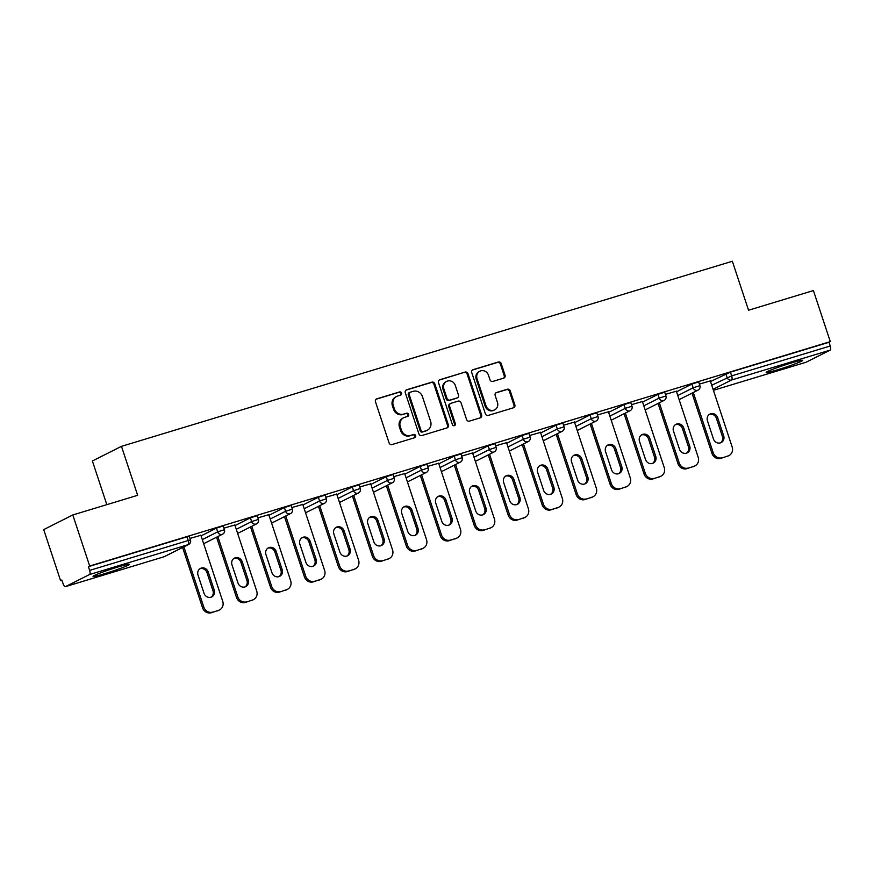 <?xml version="1.0" encoding="UTF-8"?>
<svg xmlns="http://www.w3.org/2000/svg" width="874" height="874" viewBox="0 0 874 874"><rect width="100%" height="100%" fill="white"/><g stroke="black" fill="none" stroke-linecap="round" stroke-linejoin="round"><path stroke-width="1.31" d="M401.581 393.082A1.693 1.562 63.3 0 0 399.549 391.934L376.847 398.817A2.414 2.229 63.3 0 0 375.47 401.745L389.094 442.943A2.414 2.229 63.3 0 0 391.989 444.582L414.691 437.71A1.693 1.562 63.3 0 0 415.653 435.656A1.693 1.562 63.3 0 0 413.631 434.498L410.693 435.394A7.724 7.134 63.3 0 1 401.439 430.139L400.303 426.709A7.724 7.134 63.3 0 1 403.668 417.728A7.724 7.134 63.3 0 1 404.717 417.313L407.655 416.428A1.693 1.562 63.3 0 0 408.617 414.363A1.693 1.562 63.3 0 0 406.596 413.216L403.657 414.112A7.724 7.134 63.3 0 1 394.392 408.857L393.256 405.427A7.724 7.134 63.3 0 1 396.621 396.446A7.724 7.134 63.3 0 1 397.67 396.031L400.609 395.135A1.693 1.562 63.3 0 0 401.581 393.082M400.358 395.212A1.693 1.562 63.3 0 0 398.708 392.36L376.126 399.2M414.429 437.787A1.693 1.562 63.3 0 0 412.779 434.924L410.693 435.394M407.393 416.505A1.693 1.562 63.3 0 0 405.744 413.642L403.657 414.112M791.014 363.071A19.195 1.169 161.7 0 0 766.181 372.422A19.195 1.169 161.7 0 0 777.784 369.724A19.195 1.169 161.7 0 0 802.616 360.372A19.195 1.169 161.7 0 0 791.014 363.071M117.881 567.018A19.195 1.169 161.7 0 0 93.048 576.37A19.195 1.169 161.7 0 0 104.651 573.672A19.195 1.169 161.7 0 0 129.483 564.32A19.195 1.169 161.7 0 0 117.881 567.018M503.664 378.147A2.414 2.229 63.3 0 0 505.052 375.208L501.228 363.65A2.414 2.229 63.3 0 0 498.333 362.011L473.118 369.647A2.414 2.229 63.3 0 0 471.742 372.586L485.365 413.773A2.414 2.229 63.3 0 0 488.249 415.423L513.464 407.776A2.414 2.229 63.3 0 0 514.852 404.848L510.23 390.886A2.414 2.229 63.3 0 0 507.335 389.236L496.552 392.513A2.414 2.229 63.3 0 0 495.165 395.452L497.459 402.368A6.457 5.965 63.3 0 1 494.64 409.873A6.457 5.965 63.3 0 1 486.02 405.831L477.051 378.715A6.457 5.965 63.3 0 1 479.87 371.21A6.457 5.965 63.3 0 1 488.49 375.252L489.986 379.775A2.414 2.229 63.3 0 0 492.881 381.414L503.664 378.147M65.517 586.607L164.137 556.727L188.139 544.655L89.53 574.535L65.517 586.607A3.693 1.409 -106.9 0 1 65.441 586.64A3.693 1.409 -106.9 0 1 63.092 583.756L61.857 580.019L60.59 580.664L43.7 529.6L72.793 514.961L137.666 495.307L121.475 446.341L732.346 261.26L748.537 310.226L813.41 290.572L830.3 341.625L89.683 566.024L88.405 566.669L89.64 570.394L188.26 540.514L187.025 536.789L88.405 566.669M72.793 514.961L89.683 566.024M434.771 383.784A2.414 2.229 63.3 0 0 431.876 382.146L406.661 389.782A2.414 2.229 63.3 0 0 405.274 392.721L418.908 433.908A2.414 2.229 63.3 0 0 421.792 435.558L447.007 427.91A2.414 2.229 63.3 0 0 448.395 424.983L434.771 383.784L433.919 384.21A2.414 2.229 63.3 0 0 431.024 382.572L405.94 390.165M439.884 379.709L465.099 372.073A2.414 2.229 63.3 0 1 467.994 373.711L481.618 414.91A2.414 2.229 63.3 0 1 480.241 417.848L469.447 421.115A2.414 2.229 63.3 0 1 466.552 419.476L461.035 402.772A2.414 2.229 63.3 0 0 458.14 401.122L450.973 403.296A2.414 2.229 63.3 0 0 449.597 406.235L455.354 423.628A1.693 1.562 63.3 0 1 454.611 425.583A1.693 1.562 63.3 0 1 452.361 424.535L438.508 382.648A2.414 2.229 63.3 0 1 439.884 379.709L439.261 380.026M121.475 446.341L92.382 460.98L106.825 504.648M89.53 574.535A3.693 1.409 -106.9 0 0 89.64 570.394M830.3 341.625L829.033 342.269L830.256 345.995A3.693 1.409 73.1 0 1 830.147 350.135L806.145 362.207A3.693 1.409 73.1 0 1 806.057 362.251A3.693 1.409 73.1 0 1 805.959 362.262M61.934 580.249L60.59 580.664M200.889 535.281L189.975 538.417M710.496 381.512L730.413 372.149L731.647 375.875L830.256 345.995M829.033 342.269L730.413 372.149M187.025 536.789L189.254 536.265L190.488 540.001L188.26 540.514A3.693 1.409 -106.9 0 1 188.139 544.655A3.693 3.409 63.3 0 0 188.642 544.447A3.693 3.693 0 0 0 190.488 540.001M691.913 384.068L698.676 381.916L699.91 385.653L693.148 387.794L691.913 384.068L676.542 391.803M657.947 394.36L664.721 392.207L665.955 395.944L659.182 398.085L657.947 394.36L642.576 402.095M623.992 404.651L630.755 402.499L631.989 406.235L625.216 408.377L623.992 404.651L608.621 412.375M590.026 414.942L596.8 412.79L598.024 416.516L591.261 418.668L590.026 414.942L574.655 422.666M556.061 425.223L562.834 423.082L564.069 426.807L557.295 428.959L556.061 425.223L540.689 432.958M522.106 435.514L528.868 433.373L530.103 437.098L523.34 439.251L522.106 435.514L506.734 443.249M488.14 445.806L494.913 443.653L496.148 447.39L489.374 449.542L488.14 445.806L472.768 453.54M454.185 456.097L460.948 453.945L462.182 457.681L455.409 459.822L454.185 456.097L438.814 463.832M420.219 466.388L426.993 464.236L428.216 467.972L421.454 470.114L420.219 466.388L404.848 474.123M386.253 476.68L393.027 474.527L394.261 478.253L387.488 480.405L386.253 476.68L370.882 484.404M352.298 486.96L359.061 484.819L360.296 488.544L353.533 490.696L352.298 486.96L336.927 494.695M318.333 497.251L325.106 495.11L326.341 498.836L319.567 500.988L318.333 497.251L302.961 504.986M284.378 507.543L291.14 505.401L292.375 509.127L285.601 511.279L284.378 507.543L269.006 515.278M250.412 517.834L257.185 515.682L258.42 519.418L251.646 521.57L250.412 517.834L235.04 525.569M216.446 528.125L223.22 525.973L224.454 529.71L217.681 531.851L216.446 528.125L201.075 535.86M234.855 524.99L223.93 528.136M268.81 514.699L257.896 517.845M302.775 504.407L291.85 507.554M336.73 494.116L325.816 497.262M370.696 483.825L359.782 486.971M404.662 473.544L393.737 476.68M438.617 463.253L427.703 466.388M472.583 452.961L461.658 456.108M506.538 442.67L495.624 445.816M540.503 432.379L529.589 435.525M574.469 422.087L563.544 425.234M608.424 411.796L597.51 414.942M642.39 401.516L631.465 404.651M676.345 391.224L665.431 394.36M710.311 380.933L699.397 384.079M396.621 396.446L395.78 396.872A7.724 7.134 63.3 0 0 392.415 405.853L393.256 405.427M402.805 414.538A7.724 7.134 63.3 0 1 393.551 409.283L392.415 405.853M403.668 417.728L402.816 418.154A7.724 7.134 63.3 0 0 399.451 427.135L400.303 426.709M409.84 435.82A7.724 7.134 63.3 0 1 400.587 430.565L399.451 427.135M446.887 427.954A2.414 2.229 63.3 0 0 447.543 425.409L433.919 384.21M410.07 392.273A1.693 1.562 63.3 0 0 409.108 394.327L421.06 430.489A1.693 1.562 63.3 0 0 423.092 431.636L426.184 430.696A7.724 7.134 63.3 0 0 427.233 430.281A7.724 7.134 63.3 0 0 430.598 421.301L422.426 396.588A7.724 7.134 63.3 0 0 413.173 391.334L410.07 392.273M409.218 392.699A1.693 1.562 63.3 0 0 408.256 394.753L409.108 394.327M427.233 430.281L426.392 430.707A7.724 7.134 63.3 0 1 425.343 431.122L422.24 432.062A1.693 1.562 63.3 0 1 420.219 430.915L408.256 394.753M439.163 380.103L465.099 372.073M480.11 417.881A2.414 2.229 63.3 0 0 480.776 415.336L467.153 374.138A2.414 2.229 63.3 0 0 464.258 372.499M450.132 403.722A2.414 2.229 63.3 0 0 448.755 406.661L454.502 424.054L455.354 423.628M454.152 425.725A1.693 1.562 63.3 0 0 454.502 424.054M455.299 385.434A6.457 5.965 63.3 0 0 446.68 381.392A6.457 5.965 63.3 0 0 443.861 388.897L447.029 398.446A2.414 2.229 63.3 0 0 449.913 400.095L457.08 397.921A2.414 2.229 63.3 0 0 458.457 394.982L455.299 385.434M446.68 381.392L445.827 381.818A6.457 5.965 63.3 0 0 443.02 389.323L443.861 388.897M457.408 397.79L456.556 398.216A2.414 2.229 63.3 0 1 456.228 398.347L449.072 400.521A2.414 2.229 63.3 0 1 446.177 398.883L443.02 389.323M479.87 371.21L479.018 371.636A6.457 5.965 63.3 0 0 476.21 379.141L477.051 378.715M494.64 409.873L493.799 410.299A6.457 5.965 63.3 0 1 485.179 406.257L476.21 379.141M513.344 407.819A2.414 2.229 63.3 0 0 513.999 405.274L509.389 391.312A2.414 2.229 63.3 0 0 506.494 389.673L495.831 392.896M503.544 378.18A2.414 2.229 63.3 0 0 504.2 375.634L500.376 364.076A2.414 2.229 63.3 0 0 497.481 362.437L472.397 370.03M211.366 612.74L218.522 610.314L211.366 612.74A7.385 6.806 -116.7 0 1 202.528 607.725L182.6 547.495M218.522 610.314A7.385 6.806 63.3 0 0 219.527 609.921L218.249 610.555A7.385 6.806 -116.7 0 1 217.244 610.959M199.917 568.755A5.779 5.331 -116.7 0 1 206.974 572.645L212.983 590.835A5.779 5.331 -116.7 0 1 211.082 597.182M202.528 607.725L203.795 607.08L183.879 546.851M203.795 607.08A7.385 6.806 63.3 0 0 212.644 612.095M219.527 609.921A7.385 6.806 63.3 0 0 222.739 601.345L200.834 535.128M198.016 575.103A5.779 5.331 -116.7 0 1 200.528 568.384A5.779 5.331 -116.7 0 1 208.241 572L214.261 590.19A5.779 5.331 -116.7 0 1 211.737 596.909A5.779 5.331 -116.7 0 1 204.024 593.293L198.016 575.103M245.332 602.448L252.477 600.034L245.332 602.448A7.385 6.806 -116.7 0 1 236.483 597.434L216.566 537.204M252.477 600.034A7.385 6.806 63.3 0 0 253.482 599.63L252.215 600.263A7.385 6.806 -116.7 0 1 251.209 600.667M233.882 558.464A5.779 5.331 -116.7 0 1 240.929 562.353L246.949 580.544A5.779 5.331 -116.7 0 1 245.048 586.891M236.483 597.434L237.761 596.789L217.845 536.56M237.761 596.789A7.385 6.806 63.3 0 0 246.599 601.815M253.482 599.63A7.385 6.806 63.3 0 0 256.705 591.053L234.8 524.837M231.971 564.812A5.779 5.331 -116.7 0 1 234.494 558.104A5.779 5.331 -116.7 0 1 242.207 561.709L248.216 579.899A5.779 5.331 -116.7 0 1 245.703 586.618A5.779 5.331 -116.7 0 1 237.99 583.002L231.971 564.812M279.298 592.157L286.443 589.742L279.298 592.157A7.385 6.806 -116.7 0 1 270.448 587.142L250.532 526.913M286.443 589.742A7.385 6.806 63.3 0 0 287.448 589.338L286.169 589.983A7.385 6.806 -116.7 0 1 285.175 590.376M267.837 548.173A5.779 5.331 -116.7 0 1 274.895 552.062L280.915 570.252A5.779 5.331 -116.7 0 1 279.003 576.6M270.448 587.142L271.716 586.509L251.799 526.268M271.716 586.509A7.385 6.806 63.3 0 0 280.565 591.523M287.448 589.338A7.385 6.806 63.3 0 0 290.66 580.762L268.766 514.546M265.936 554.52A5.779 5.331 -116.7 0 1 268.449 547.812A5.779 5.331 -116.7 0 1 276.162 551.428L282.182 569.608A5.779 5.331 -116.7 0 1 279.669 576.327A5.779 5.331 -116.7 0 1 271.945 572.71L265.936 554.52M313.253 581.865L320.408 579.451L313.253 581.865A7.385 6.806 -116.7 0 1 304.414 576.851L284.487 516.621M320.408 579.451A7.385 6.806 63.3 0 0 321.413 579.047L320.135 579.691A7.385 6.806 -116.7 0 1 319.13 580.085M301.803 537.881A5.779 5.331 -116.7 0 1 308.861 541.771L314.869 559.961A5.779 5.331 -116.7 0 1 312.968 566.308M304.414 576.851L305.682 576.217L285.765 515.977M305.682 576.217A7.385 6.806 63.3 0 0 314.531 581.232M321.413 579.047A7.385 6.806 63.3 0 0 324.625 570.471L302.721 504.254M299.891 544.24A5.779 5.331 -116.7 0 1 302.415 537.521A5.779 5.331 -116.7 0 1 310.128 541.137L316.148 559.316A5.779 5.331 -116.7 0 1 313.624 566.035A5.779 5.331 -116.7 0 1 305.911 562.419L299.891 544.24M347.218 571.585L354.363 569.16L347.218 571.585A7.385 6.806 -116.7 0 1 338.369 566.56L318.453 506.33M354.363 569.16A7.385 6.806 63.3 0 0 355.368 568.755L354.101 569.4A7.385 6.806 -116.7 0 1 353.096 569.804M335.758 527.601A5.779 5.331 -116.7 0 1 342.816 531.49L348.835 549.67A5.779 5.331 -116.7 0 1 346.923 556.017M338.369 566.56L339.647 565.926L319.72 505.696M339.647 565.926A7.385 6.806 63.3 0 0 348.486 570.941M355.368 568.755A7.385 6.806 63.3 0 0 358.58 560.19L336.687 493.974M333.857 533.948A5.779 5.331 -116.7 0 1 336.381 527.23A5.779 5.331 -116.7 0 1 344.094 530.846L350.103 549.036A5.779 5.331 -116.7 0 1 347.59 555.744A5.779 5.331 -116.7 0 1 339.877 552.128L333.857 533.948M381.173 561.294L388.329 558.868L381.173 561.294A7.385 6.806 -116.7 0 1 372.335 556.279L352.408 496.039M388.329 558.868A7.385 6.806 63.3 0 0 389.334 558.464L388.056 559.109A7.385 6.806 -116.7 0 1 387.051 559.513M369.724 517.31A5.779 5.331 -116.7 0 1 376.781 521.199L382.79 539.378A5.779 5.331 -116.7 0 1 380.889 545.726M372.335 556.279L373.602 555.635L353.686 495.405M373.602 555.635A7.385 6.806 63.3 0 0 382.451 560.649M389.334 558.464A7.385 6.806 63.3 0 0 392.546 549.899L370.642 483.683M367.823 523.657A5.779 5.331 -116.7 0 1 370.336 516.938A5.779 5.331 -116.7 0 1 378.049 520.554L384.068 538.745A5.779 5.331 -116.7 0 1 381.545 545.452A5.779 5.331 -116.7 0 1 373.832 541.847L367.823 523.657M415.139 551.002L422.284 548.577L415.139 551.002A7.385 6.806 -116.7 0 1 406.29 545.988L386.374 485.747M422.284 548.577A7.385 6.806 63.3 0 0 423.289 548.184L422.022 548.817A7.385 6.806 -116.7 0 1 421.017 549.222M403.69 507.018A5.779 5.331 -116.7 0 1 410.736 510.908L416.756 529.087A5.779 5.331 -116.7 0 1 414.855 535.445M406.29 545.988L407.568 545.343L387.652 485.114M407.568 545.343A7.385 6.806 63.3 0 0 416.406 550.358M423.289 548.184A7.385 6.806 63.3 0 0 426.512 539.608L404.607 473.391M401.778 513.366A5.779 5.331 -116.7 0 1 404.301 506.647A5.779 5.331 -116.7 0 1 412.015 510.263L418.023 528.453A5.779 5.331 -116.7 0 1 415.511 535.172A5.779 5.331 -116.7 0 1 407.797 531.556L401.778 513.366M449.105 540.711L456.25 538.286L449.105 540.711A7.385 6.806 -116.7 0 1 440.256 535.696L420.339 475.467M456.25 538.286A7.385 6.806 63.3 0 0 457.255 537.892L455.977 538.526A7.385 6.806 -116.7 0 1 454.983 538.93M437.645 496.727A5.779 5.331 -116.7 0 1 444.702 500.616L450.722 518.806A5.779 5.331 -116.7 0 1 448.81 525.154M440.256 535.696L441.523 535.052L421.607 474.822M441.523 535.052A7.385 6.806 63.3 0 0 450.372 540.066M457.255 537.892A7.385 6.806 63.3 0 0 460.467 529.316L438.573 463.1M435.744 503.074A5.779 5.331 -116.7 0 1 438.256 496.356A5.779 5.331 -116.7 0 1 445.969 499.972L451.989 518.162A5.779 5.331 -116.7 0 1 449.476 524.881A5.779 5.331 -116.7 0 1 441.752 521.265L435.744 503.074M483.06 530.42L490.216 528.005L483.06 530.42A7.385 6.806 -116.7 0 1 474.221 525.405L454.294 465.176M490.216 528.005A7.385 6.806 63.3 0 0 491.221 527.601L489.943 528.235A7.385 6.806 -116.7 0 1 488.937 528.639M471.61 486.436A5.779 5.331 -116.7 0 1 478.668 490.325L484.677 508.515A5.779 5.331 -116.7 0 1 482.776 514.862M474.221 525.405L475.489 524.761L455.572 464.531M475.489 524.761A7.385 6.806 63.3 0 0 484.338 529.786M491.221 527.601A7.385 6.806 63.3 0 0 494.433 519.025L472.528 452.808M469.699 492.783A5.779 5.331 -116.7 0 1 472.222 486.075A5.779 5.331 -116.7 0 1 479.935 489.691L485.955 507.87A5.779 5.331 -116.7 0 1 483.431 514.589A5.779 5.331 -116.7 0 1 475.718 510.973L469.699 492.783M517.026 520.128L524.171 517.714L517.026 520.128A7.385 6.806 -116.7 0 1 508.176 515.114L488.26 454.884M524.171 517.714A7.385 6.806 63.3 0 0 525.176 517.31L523.908 517.954A7.385 6.806 -116.7 0 1 522.903 518.348M505.565 476.144A5.779 5.331 -116.7 0 1 512.623 480.034L518.643 498.224A5.779 5.331 -116.7 0 1 516.731 504.571M508.176 515.114L509.455 514.48L489.527 454.24M509.455 514.48A7.385 6.806 63.3 0 0 518.293 519.495M525.176 517.31A7.385 6.806 63.3 0 0 528.388 508.734L506.494 442.517M503.664 482.492A5.779 5.331 -116.7 0 1 506.188 475.784A5.779 5.331 -116.7 0 1 513.901 479.4L519.91 497.579A5.779 5.331 -116.7 0 1 517.397 504.298A5.779 5.331 -116.7 0 1 509.684 500.682L503.664 482.492M550.981 509.837L558.136 507.423L550.981 509.837A7.385 6.806 -116.7 0 1 542.142 504.822L522.215 444.593M558.136 507.423A7.385 6.806 63.3 0 0 559.142 507.018L557.863 507.663A7.385 6.806 -116.7 0 1 556.858 508.056M539.531 465.853A5.779 5.331 -116.7 0 1 546.589 469.742L552.597 487.932A5.779 5.331 -116.7 0 1 550.696 494.28M542.142 504.822L543.409 504.189L523.493 443.948M543.409 504.189A7.385 6.806 63.3 0 0 552.259 509.203M559.142 507.018A7.385 6.806 63.3 0 0 562.353 498.453L540.449 432.226M537.63 472.211A5.779 5.331 -116.7 0 1 540.143 465.492A5.779 5.331 -116.7 0 1 547.856 469.109L553.876 487.288A5.779 5.331 -116.7 0 1 551.352 494.007A5.779 5.331 -116.7 0 1 543.639 490.39L537.63 472.211M584.946 499.557L592.091 497.131L584.946 499.557A7.385 6.806 -116.7 0 1 576.097 494.542L556.181 434.302M592.091 497.131A7.385 6.806 63.3 0 0 593.096 496.727L591.829 497.372A7.385 6.806 -116.7 0 1 590.824 497.776M573.497 455.572A5.779 5.331 -116.7 0 1 580.544 459.462L586.563 477.641A5.779 5.331 -116.7 0 1 584.662 483.988M576.097 494.542L577.375 493.897L557.459 433.668M577.375 493.897A7.385 6.806 63.3 0 0 586.214 498.912M593.096 496.727A7.385 6.806 63.3 0 0 596.308 488.162L574.415 421.945M571.585 461.92A5.779 5.331 -116.7 0 1 574.109 455.201A5.779 5.331 -116.7 0 1 581.822 458.817L587.831 477.007A5.779 5.331 -116.7 0 1 585.318 483.715A5.779 5.331 -116.7 0 1 577.605 480.099L571.585 461.92M618.912 489.265L626.057 486.84L618.912 489.265A7.385 6.806 -116.7 0 1 610.063 484.251L590.147 424.01M626.057 486.84A7.385 6.806 63.3 0 0 627.062 486.436L625.784 487.08A7.385 6.806 -116.7 0 1 624.79 487.484M607.452 445.281A5.779 5.331 -116.7 0 1 614.509 449.17L620.518 467.35A5.779 5.331 -116.7 0 1 618.617 473.708M610.063 484.251L611.33 483.606L591.414 423.377M611.33 483.606A7.385 6.806 63.3 0 0 620.179 488.621M627.062 486.436A7.385 6.806 63.3 0 0 630.274 477.87L608.38 411.654M605.551 451.629A5.779 5.331 -116.7 0 1 608.064 444.91A5.779 5.331 -116.7 0 1 615.777 448.526L621.796 466.716A5.779 5.331 -116.7 0 1 619.284 473.424A5.779 5.331 -116.7 0 1 611.56 469.819L605.551 451.629M652.867 478.974L660.023 476.548L652.867 478.974A7.385 6.806 -116.7 0 1 644.029 473.959L624.102 413.73M660.023 476.548A7.385 6.806 63.3 0 0 661.028 476.155L659.75 476.789A7.385 6.806 -116.7 0 1 658.745 477.193M641.418 434.99A5.779 5.331 -116.7 0 1 648.475 438.879L654.484 457.069A5.779 5.331 -116.7 0 1 652.583 463.417M644.029 473.959L645.296 473.315L625.38 413.085M645.296 473.315A7.385 6.806 63.3 0 0 654.145 478.329M661.028 476.155A7.385 6.806 63.3 0 0 664.24 467.579L642.335 401.363M639.506 441.337A5.779 5.331 -116.7 0 1 642.029 434.618A5.779 5.331 -116.7 0 1 649.743 438.235L655.762 456.425A5.779 5.331 -116.7 0 1 653.239 463.144A5.779 5.331 -116.7 0 1 645.525 459.527L639.506 441.337M686.833 468.683L693.978 466.257L686.833 468.683A7.385 6.806 -116.7 0 1 677.984 463.668L658.067 403.438M693.978 466.257A7.385 6.806 63.3 0 0 694.983 465.864L693.716 466.498A7.385 6.806 -116.7 0 1 692.711 466.902M675.373 424.698A5.779 5.331 -116.7 0 1 682.43 428.588L688.45 446.778A5.779 5.331 -116.7 0 1 686.538 453.125M677.984 463.668L679.262 463.023L659.335 402.794M679.262 463.023A7.385 6.806 63.3 0 0 688.1 468.049M694.983 465.864A7.385 6.806 63.3 0 0 698.195 457.288L676.301 391.071M673.472 431.046A5.779 5.331 -116.7 0 1 675.984 424.338A5.779 5.331 -116.7 0 1 683.708 427.943L689.717 446.133A5.779 5.331 -116.7 0 1 687.204 452.852A5.779 5.331 -116.7 0 1 679.491 449.236L673.472 431.046M720.788 458.391L727.944 455.977L720.788 458.391A7.385 6.806 -116.7 0 1 711.949 453.377L692.022 393.147M727.944 455.977A7.385 6.806 63.3 0 0 728.949 455.572L727.671 456.217A7.385 6.806 -116.7 0 1 726.665 456.61M709.338 414.407A5.779 5.331 -116.7 0 1 716.396 418.296L722.405 436.487A5.779 5.331 -116.7 0 1 720.504 442.834M711.949 453.377L713.217 452.743L693.301 392.502M713.217 452.743A7.385 6.806 63.3 0 0 722.066 457.757M728.949 455.572A7.385 6.806 63.3 0 0 732.161 446.996L710.256 380.78M707.437 420.755A5.779 5.331 -116.7 0 1 709.95 414.047A5.779 5.331 -116.7 0 1 717.663 417.663L723.683 435.842A5.779 5.331 -116.7 0 1 721.159 442.561A5.779 5.331 -116.7 0 1 713.446 438.945L707.437 420.755M398.708 392.36L399.549 391.934M412.779 434.924L413.631 434.498M405.744 413.642L406.596 413.216M163.962 556.782A3.693 1.409 -106.9 0 0 164.05 556.76A3.693 1.409 -106.9 0 0 164.137 556.727A3.693 3.409 63.3 0 0 164.64 556.53L188.642 544.447M830.147 350.135L731.527 380.015L713.075 389.301M806.057 362.251L713.413 390.317L806.145 362.207M711.731 385.237L731.647 375.875A3.693 1.409 73.1 0 1 731.527 380.015A3.693 3.409 -116.7 0 1 727.102 377.513L725.868 373.777M202.309 539.586L217.681 531.851A3.693 3.409 -116.7 0 0 222.105 534.364A3.693 3.409 63.3 0 0 222.608 534.167A3.693 3.693 0 0 0 224.454 529.71M236.275 529.294L251.646 521.57A3.693 3.409 -116.7 0 0 256.071 524.072A3.693 3.409 63.3 0 0 256.574 523.876A3.693 3.693 0 0 0 258.42 519.418M270.241 519.003L285.601 511.279A3.693 3.409 -116.7 0 0 290.026 513.781A3.693 3.409 63.3 0 0 290.529 513.584A3.693 3.693 0 0 0 292.375 509.127M304.196 508.723L319.567 500.988A3.693 3.409 -116.7 0 0 323.992 503.49A3.693 3.409 63.3 0 0 324.494 503.293A3.693 3.693 0 0 0 326.341 498.836M338.162 498.431L353.533 490.696A3.693 3.409 -116.7 0 0 357.947 493.209A3.693 3.409 63.3 0 0 358.449 493.002A3.693 3.693 0 0 0 360.296 488.544M372.116 488.14L387.488 480.405A3.693 3.409 -116.7 0 0 391.913 482.918A3.693 3.409 63.3 0 0 392.415 482.71A3.693 3.693 0 0 0 394.261 478.253M406.082 477.849L421.454 470.114A3.693 3.409 -116.7 0 0 425.878 472.626A3.693 3.409 63.3 0 0 426.381 472.419A3.693 3.693 0 0 0 428.216 467.972M440.048 467.557L455.409 459.822A3.693 3.409 -116.7 0 0 459.833 462.335A3.693 3.409 63.3 0 0 460.336 462.138A3.693 3.693 0 0 0 462.182 457.681M474.003 457.266L489.374 449.542A3.693 3.409 -116.7 0 0 493.799 452.044A3.693 3.409 63.3 0 0 494.302 451.847A3.693 3.693 0 0 0 496.148 447.39M507.969 446.975L523.34 439.251A3.693 3.409 -116.7 0 0 527.754 441.752A3.693 3.409 63.3 0 0 528.257 441.556A3.693 3.693 0 0 0 530.103 437.098M541.924 436.694L557.295 428.959A3.693 3.409 -116.7 0 0 561.72 431.461A3.693 3.409 63.3 0 0 562.222 431.264A3.693 3.693 0 0 0 564.069 426.807M575.89 426.403L591.261 418.668A3.693 3.409 -116.7 0 0 595.686 421.181A3.693 3.409 63.3 0 0 596.188 420.973A3.693 3.693 0 0 0 598.024 416.516M609.855 416.111L625.216 408.377A3.693 3.409 -116.7 0 0 629.641 410.889A3.693 3.409 63.3 0 0 630.143 410.682A3.693 3.693 0 0 0 631.989 406.235M643.81 405.82L659.182 398.085A3.693 3.409 -116.7 0 0 663.606 400.598A3.693 3.409 63.3 0 0 664.109 400.401A3.693 3.693 0 0 0 665.955 395.944M677.776 395.529L693.148 387.794A3.693 3.409 -116.7 0 0 697.561 390.307A3.693 3.409 63.3 0 0 698.064 390.11A3.693 3.693 0 0 0 699.91 385.653M393.551 409.283L394.392 408.857M400.587 430.565L401.439 430.139M376.224 399.134L376.847 398.817M447.543 425.409L448.395 424.983M406.028 390.099L406.661 389.782M431.024 382.572L431.876 382.146M420.219 430.915L421.06 430.489M422.24 432.062L423.092 431.636M425.343 431.122L426.184 430.696M467.153 374.138L467.994 373.711M480.776 415.336L481.618 414.91M448.755 406.661L449.597 406.235M446.177 398.883L447.029 398.446M449.072 400.521L449.913 400.095M456.228 398.347L457.08 397.921M485.179 406.257L486.02 405.831M495.919 392.83L496.552 392.513M506.494 389.673L507.335 389.236M509.389 391.312L510.23 390.886M513.999 405.274L514.852 404.848M472.484 369.964L473.118 369.647M497.481 362.437L498.333 362.011M500.376 364.076L501.228 363.65M504.2 375.634L505.052 375.208M206.974 572.645L208.241 572M212.983 590.835L214.261 590.19M240.929 562.353L242.207 561.709M246.949 580.544L248.216 579.899M274.895 552.062L276.162 551.428M280.915 570.252L282.182 569.608M308.861 541.771L310.128 541.137M314.869 559.961L316.148 559.316M342.816 531.49L344.094 530.846M348.835 549.67L350.103 549.036M376.781 521.199L378.049 520.554M382.79 539.378L384.068 538.745M410.736 510.908L412.015 510.263M416.756 529.087L418.023 528.453M444.702 500.616L445.969 499.972M450.722 518.806L451.989 518.162M478.668 490.325L479.935 489.691M484.677 508.515L485.955 507.87M512.623 480.034L513.901 479.4M518.643 498.224L519.91 497.579M546.589 469.742L547.856 469.109M552.597 487.932L553.876 487.288M580.544 459.462L581.822 458.817M586.563 477.641L587.831 477.007M614.509 449.17L615.777 448.526M620.518 467.35L621.796 466.716M648.475 438.879L649.743 438.235M654.484 457.069L655.762 456.425M682.43 428.588L683.708 427.943M688.45 446.778L689.717 446.133M716.396 418.296L717.663 417.663M722.405 436.487L723.683 435.842M65.441 586.64L164.05 556.76A3.693 3.693 0 0 0 164.64 556.53M203.675 543.694L222.608 534.167M237.63 533.402L256.574 523.876M271.596 523.111L290.529 513.584M305.55 512.819L324.494 503.293M339.516 502.528L358.449 493.002M373.482 492.237L392.415 482.71M407.437 481.945L426.381 472.419M441.403 471.665L460.336 462.138M475.358 461.374L494.302 451.847M509.324 451.082L528.257 441.556M543.289 440.791L562.222 431.264M577.244 430.5L596.188 420.973M611.21 420.208L630.143 410.682M645.165 409.928L664.109 400.401M679.131 399.637L698.064 390.11M408.988 392.797L409.84 392.36M449.804 403.854L450.645 403.427"/></g></svg>
